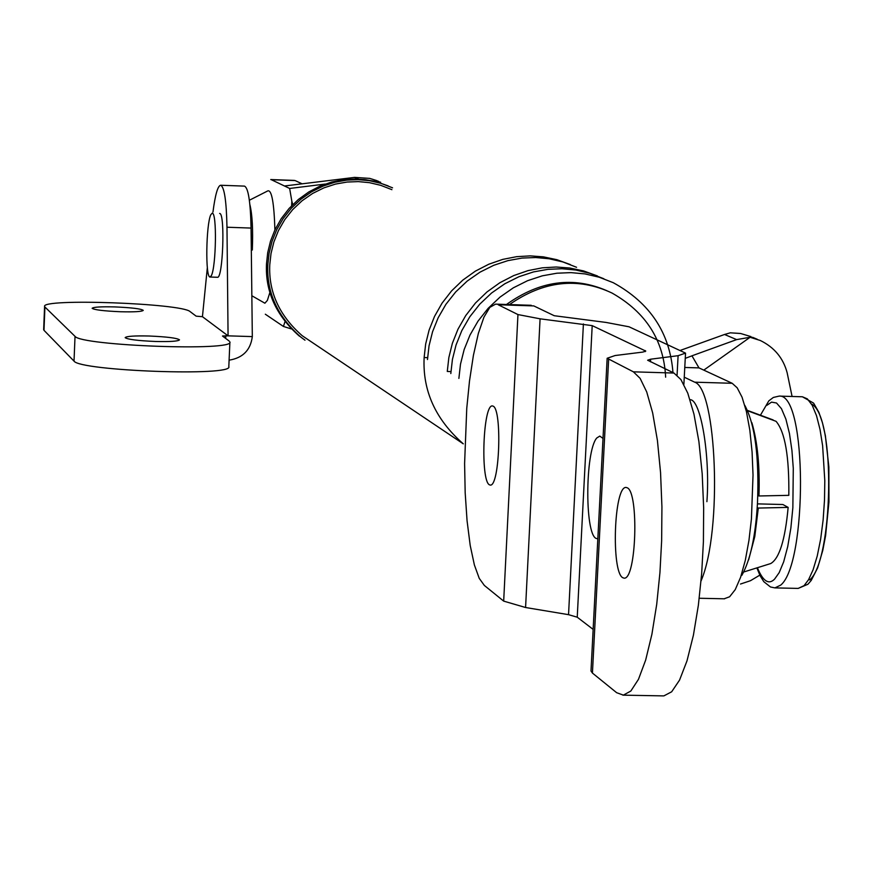 <?xml version="1.0" encoding="UTF-8"?>
<svg xmlns="http://www.w3.org/2000/svg" width="873" height="873" viewBox="0 0 873 873"><rect width="100%" height="100%" fill="white"/><g stroke="black" fill="none" stroke-linecap="round" stroke-linejoin="round"><path stroke-width="1.31" d="M701.063 580.883C722.822 530.478 716.449 388.572 694.69 382.178L684.257 377.191M751.107 336.651L740.675 333.508L730.297 332.82L724.535 334.479L736.626 339.608L750.093 337.273L760.328 340.503C774.307 347.334 783.245 358.072 787.14 372.727L792.084 396.484M759.805 575.143L750.464 580.709L740.5 584.037M724.154 598.791L729.621 596.772L735.241 589.624L740.61 577.26L745.291 560.39L748.947 540.409L751.424 519.02L753.028 475.108L752.09 452.083L749.852 430.302L746.415 411.554L742.05 397.182L737.183 387.808L732.185 383.291L698.989 367.893L691.951 355.813L736.626 339.608M703.791 370.119L750.093 337.273M724.535 334.479L680.613 350.291M698.989 367.893L684.77 367.468M692.005 355.835L685.261 358.345M265.327 314.215L283.419 326.447L284.969 321.755M291.626 205.733L291.833 201.227L289.65 188.459L325.214 184.061M376.83 180.624L369.77 178.398L354.558 177.394L284.467 185.982L289.65 188.459M284.467 185.982L271.35 179.707L295.107 180.569L302.156 183.843M291.833 201.227L292.793 204.555M291.287 328.914L283.419 326.447M380.617 182.206L363.79 179.489M392.544 187.815L381.075 183.374L369.53 180.689L358.236 179.642L346.788 180.111L334.959 182.206L323.097 186.091L311.585 191.798L300.836 199.273L291.233 208.32L283.103 218.621L276.654 229.806L271.994 241.472L269.091 253.214L267.825 264.694C266.516 292.466 277.538 316.626 300.901 337.174L304.993 340.186M570.32 264.563L556.854 259.685L543.344 256.848L530.14 255.876L516.641 256.673L502.728 259.39L488.815 264.213L475.338 271.154L462.766 280.146L451.559 290.927L442.065 303.16L434.536 316.397L429.079 330.169L425.664 344.006L424.136 357.526C422.477 390.722 435.529 419.498 463.29 443.844L302.265 335.756C279.316 315.666 268.491 291.997 269.768 264.759L271.012 253.53L273.86 242.028L278.422 230.614L284.74 219.658L292.706 209.585L302.113 200.735L312.643 193.435L323.916 187.859L335.538 184.072L347.105 182.042L358.312 181.606L369.377 182.653L380.683 185.305L391.901 189.67M672.985 372.858C669.995 332.973 650.09 302.92 613.283 282.71L599.173 277.21L584.943 273.904L570.997 272.627L556.876 273.216L542.275 275.835L527.608 280.68L513.357 287.806L500.022 297.104L488.116 308.355L478 321.177L469.98 335.079L464.152 349.582L460.497 364.161L458.882 378.402M606.844 290.698C573.179 276.119 539.721 280.713 506.482 304.491M665.641 377.18C663.818 340.328 645.944 312.283 611.995 293.033C577.773 276.937 543.584 280.779 509.45 304.59M388.169 185.894L376.874 181.955L365.58 179.696L354.547 178.976L343.231 179.707L331.609 182.053L319.998 186.124L308.791 191.962L298.359 199.481L289.072 208.483L281.226 218.665L275.017 229.675L270.521 241.123L267.716 252.635L266.494 263.886C265.185 291.604 276.184 315.72 299.494 336.225M603.854 278.749L589.864 273.293L575.754 270.019L561.939 268.742L547.938 269.331L533.468 271.929L518.922 276.73L504.801 283.78L491.586 293.001L479.779 304.142L469.761 316.844L461.806 330.627L456.044 344.999L452.421 359.447L450.817 373.557M576.551 267.28L562.921 261.965L549.172 258.768L535.706 257.524L522.065 258.081L507.966 260.612L493.802 265.272L480.041 272.136L467.175 281.106L455.673 291.964L445.917 304.317L438.181 317.739L432.561 331.729L429.047 345.795L427.486 359.545M597.394 275.933L583.579 270.925L569.709 268.011L556.156 267.018L542.297 267.825L528.023 270.619L513.739 275.573L499.891 282.71L486.992 291.942L475.469 303.018L465.724 315.589L457.987 329.186L452.367 343.329L448.853 357.548L447.282 371.44L450.926 371.614M597.83 538.641L597.394 538.63C584.572 539.765 584.801 451.123 596.805 437.962L599.795 436.096L603.003 438.432M811.497 404.024C836.279 416.061 833.017 561.47 809.642 579.934M766.843 405.345L771.536 402.126L776.534 403.01L781.455 408.684L785.896 419.127L789.454 433.51L791.931 450.424L793.284 468.299L792.859 507.682L790.862 528.045L787.719 546.596L783.692 561.775L779.174 572.666L774.569 579.137C768.677 585.041 762.958 581.232 757.404 567.723M210.786 214.758L212.183 213.165C217.093 212.325 216.111 266.527 211.397 275.573L210.066 277.036C205.177 277.712 206.104 224.241 210.786 214.758M229.097 360.167C242.836 357.974 250.573 350.117 252.319 336.596L228.071 335.843L226.98 227.231C226.445 200.855 224.328 186.855 220.64 185.251C217.759 185.829 215.205 194.744 212.968 211.986M252.319 336.596L251.064 228.071C250.486 201.707 248.281 187.717 244.451 186.113L220.64 185.251M207.348 267.542L202.438 316.692L228.071 335.843L222.484 336.007M228.791 366.573C234.444 376.667 80.163 370.981 74.019 361.116L43.988 330.31L44.927 307.012L75.034 336.367C81.2 345.752 235.557 351.513 229.883 341.91M229.206 341.081L222.517 336.04M202.438 316.692L196.141 316.157L190.107 311.606C181.77 303.291 40.42 298.14 44.599 306.521M155.569 341.485C170.213 341.812 178.19 341.267 179.489 339.848C177.186 338.069 167.059 336.792 149.119 336.007C134.486 335.669 126.487 336.214 125.155 337.633C127.425 339.411 137.563 340.699 155.569 341.485M120.561 311.748C134.442 312.087 142.004 311.617 143.259 310.362C141.12 308.791 131.659 307.645 114.865 306.914C100.984 306.576 93.411 307.034 92.134 308.289C94.24 309.86 103.723 311.017 120.561 311.748M210.066 277.036L217.519 277.276C222.888 278.52 225.179 215.053 219.931 213.525L219.625 213.427M495.558 304.142L489.84 307.351L483.958 317.139L478.339 333.475L473.406 355.366L469.499 381.01L466.76 408.269L464.6 463.596L465.178 492.776L467.066 520.788L470.209 545.461L474.388 564.984L479.233 578.341L484.351 585.445L503.677 601.115L517.951 314.564L498.221 304.764L533.785 305.91L554.246 315.72L606.048 322.432L629.051 326.797L685.534 353.118L683.875 384.426M493.201 406.174L492.35 405.912C483.031 404.712 480.423 480.172 489.327 484.766L490.31 485.104C499.683 486.447 502.182 409.819 493.201 406.174M517.951 314.564L540.081 318.82L592.2 325.629L645.78 351.077L642.834 352.081L615.116 355.529L607.15 358.257L633.394 371.833L640.127 378.369L646.729 391.977L652.666 412.94L657.413 440.45L660.555 472.62L661.93 506.897L661.647 540.682L659.944 572.546L656.714 604.334L651.891 634.333L645.671 660.043L638.469 679.325L630.841 691.034L623.355 695.126L616.654 692.704L592.429 673.061L608.623 359.545M503.677 601.115L525.579 607.51L540.081 318.82M593.149 629.4L577.239 617.2L568.541 614.668L525.579 607.51M607.15 358.257L590.999 670.988L592.429 673.061M627.338 487.821L626.05 487.429C613.915 486.174 611.133 571.444 622.656 577.664L624.14 578.177C636.373 579.596 638.981 492.819 627.338 487.821M677.066 375.161L678.103 355.693L650.625 359.196L647.646 360.233L673.945 373.044L633.394 371.833M678.103 355.693L685.534 353.118M663.917 695.868L671.664 691.787L679.554 680.1L686.996 660.85L693.413 635.184L698.367 605.24L701.674 573.496L703.409 541.675L703.66 507.944L702.187 473.712L698.902 441.585L693.959 414.118L687.782 393.177L680.929 379.58L673.945 373.044M747.877 410.877L776.075 421.332C785.056 431.982 789.301 456.655 788.81 495.34L758.964 495.973C759.936 466.608 757.578 442.185 751.871 422.707M757.218 507.464L758.299 508.064L788.144 507.399L782.863 504.518L757.437 503.874M757.775 495.318L758.964 495.973M690.063 399.736C700.67 398.939 710.349 455.422 706.901 501.669M744.8 405.367C755.058 424.474 759.292 457.005 757.491 502.957C755.582 536.055 750.354 560.182 741.832 575.372M758.299 508.064L754.785 536.568L748.641 559.855M788.144 507.399C785.165 539.776 779.371 558.491 770.75 563.543L743.84 571.968M773.129 419.924L747.703 410.496M249.372 200.244L267.869 190.86C271.721 189.823 274.067 202.831 274.908 229.894M269.899 292.411L267.356 300.443L264.89 303.215L251.85 295.751M249.885 204.609C252.308 214.562 253.115 229.697 252.319 250.016M250.955 222.299L251.435 244.636M732.185 383.291L694.69 382.178M358.508 179.074L354.558 177.394M427.595 357.69L424.136 357.526M798.173 588.413L804.077 585.652L808.605 579.628L813.101 569.753L817.237 556.036L820.664 539.067L823.13 519.937L824.505 500.022L824.799 480.685L822.617 445.699L820.042 429.527L816.506 415.657L812.174 405.203L807.35 398.874L802.396 396.779L779.142 396.102C807.405 393.057 807.296 563.838 780.691 585.128L774.897 587.889L798.173 588.413L807.863 584.277M251.064 228.071L226.98 227.231M74.019 361.116L75.034 336.367M225.681 338.429L225.801 335.778M568.541 614.668L583.404 323.948M577.239 617.2L592.2 325.629M645.125 351.633L645.18 350.586M650.494 361.815L650.625 359.196M757.218 339.248L752.482 337.273M699.251 598.256L724.568 598.802M270.75 179.554L294.452 180.416M378.762 181.464L377.485 180.929M779.142 396.102L773.336 397.455L768.807 400.871L760.427 415.221M756.88 567.886L760.099 575.744L763.82 581.702L770.488 586.983L774.897 587.889M802.396 396.779L813.603 403.119L818.874 412.329L822.475 422.838L825.378 435.692L828.87 466.957L828.946 501.953L825.607 535.618L822.781 550.405L817.619 567.908L811.213 580.436L808.103 584.048M229.905 342.02L228.813 366.682M44.588 306.456L43.65 329.721M531.242 305.288L495.766 304.142M622.875 695.148L663.415 695.89"/></g></svg>
